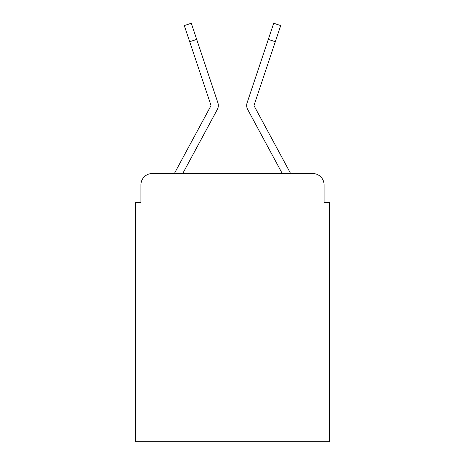 <?xml version="1.0" encoding="UTF-8"?>
<svg xmlns="http://www.w3.org/2000/svg" width="465" height="465" viewBox="0 0 465 465"><rect width="100%" height="100%" fill="white"/><g stroke="black" fill="none" stroke-linecap="round" stroke-linejoin="round"><path stroke-width="0.7" d="M140.918 184.867L140.918 202.444L140.918 184.867A11.34 11.34 0 0 1 152.258 173.526L174.474 173.526A28.353 28.353 0 0 1 175.514 171.393L210.814 106.014A1.133 1.133 0 0 0 210.895 105.113L184.297 25.587L191.289 23.25L196.683 39.386L189.697 41.722M324.082 202.444L324.082 184.867L324.082 202.444L329.755 202.444L329.755 441.75L135.245 441.75L135.245 202.444L140.918 202.444M324.082 184.867A11.34 11.34 0 0 0 312.742 173.526L152.258 173.526M209.488 123.986L182.739 173.526L209.488 123.986L182.739 173.526L209.488 123.986L182.739 173.526L209.488 123.986L182.739 173.526L209.488 123.986L182.739 173.526L209.488 123.986L182.739 173.526L209.488 123.986L182.739 173.526L209.488 123.986L182.739 173.526L209.488 123.986L182.739 173.526L209.488 123.986L182.739 173.526L209.488 123.986L182.739 173.526L209.488 123.986L182.739 173.526L282.261 173.526L255.512 123.986M254.186 106.014A1.133 1.133 0 0 1 254.047 105.474A1.133 1.133 0 0 0 254.186 106.014A1.133 1.133 0 0 1 254.047 105.474A1.133 1.133 0 0 0 254.186 106.014A1.133 1.133 0 0 1 254.047 105.474A1.133 1.133 0 0 0 254.186 106.014A1.133 1.133 0 0 1 254.047 105.474A1.133 1.133 0 0 0 254.186 106.014A1.133 1.133 0 0 1 254.047 105.474A1.133 1.133 0 0 0 254.186 106.014A1.133 1.133 0 0 1 254.047 105.474A1.133 1.133 0 0 0 254.186 106.014A1.133 1.133 0 0 1 254.047 105.474A1.133 1.133 0 0 0 254.186 106.014A1.133 1.133 0 0 1 254.047 105.474A1.133 1.133 0 0 0 254.186 106.014A1.133 1.133 0 0 1 254.047 105.474A1.133 1.133 0 0 0 254.186 106.014A1.133 1.133 0 0 1 254.047 105.474A1.133 1.133 0 0 0 254.186 106.014A1.133 1.133 0 0 1 254.047 105.474A1.133 1.133 0 0 0 254.186 106.014A1.133 1.133 0 0 1 254.047 105.474A1.133 1.133 0 0 0 254.186 106.014A1.133 1.133 0 0 1 254.047 105.474A1.133 1.133 0 0 0 254.186 106.014A1.133 1.133 0 0 1 254.047 105.474A1.133 1.133 0 0 0 254.186 106.014A1.133 1.133 0 0 1 254.047 105.474A1.133 1.133 0 0 0 254.186 106.014A1.133 1.133 0 0 1 254.047 105.474A1.133 1.133 0 0 0 254.186 106.014A1.133 1.133 0 0 1 254.047 105.474A1.133 1.133 0 0 0 254.186 106.014A1.133 1.133 0 0 1 254.047 105.474A1.133 1.133 0 0 0 254.186 106.014A1.133 1.133 0 0 1 254.047 105.474A1.133 1.133 0 0 0 254.186 106.014A1.133 1.133 0 0 1 254.047 105.474A1.133 1.133 0 0 0 254.186 106.014L289.486 171.393A28.353 28.353 0 0 1 290.526 173.526L312.742 173.526M182.739 173.526L217.3 109.519A8.504 8.504 0 0 0 217.882 102.777L196.683 39.386M282.261 173.526L247.7 109.519A8.504 8.504 0 0 1 247.118 102.777L273.711 23.25L280.703 25.587L275.303 41.722L268.317 39.386M254.105 105.113A1.133 1.133 0 0 0 254.047 105.474A1.133 1.133 0 0 1 254.105 105.113A1.133 1.133 0 0 0 254.047 105.474A1.133 1.133 0 0 1 254.105 105.113A1.133 1.133 0 0 0 254.047 105.474A1.133 1.133 0 0 1 254.105 105.113A1.133 1.133 0 0 0 254.047 105.474A1.133 1.133 0 0 1 254.105 105.113A1.133 1.133 0 0 0 254.047 105.474A1.133 1.133 0 0 1 254.105 105.113A1.133 1.133 0 0 0 254.047 105.474A1.133 1.133 0 0 1 254.105 105.113A1.133 1.133 0 0 0 254.047 105.474A1.133 1.133 0 0 1 254.105 105.113A1.133 1.133 0 0 0 254.047 105.474A1.133 1.133 0 0 1 254.105 105.113A1.133 1.133 0 0 0 254.047 105.474A1.133 1.133 0 0 1 254.105 105.113A1.133 1.133 0 0 0 254.047 105.474A1.133 1.133 0 0 1 254.105 105.113A1.133 1.133 0 0 0 254.047 105.474A1.133 1.133 0 0 1 254.105 105.113A1.133 1.133 0 0 0 254.047 105.474A1.133 1.133 0 0 1 254.105 105.113L275.303 41.722M210.953 105.474A1.133 1.133 0 0 1 210.814 106.014A1.133 1.133 0 0 0 210.953 105.474A1.133 1.133 0 0 1 210.814 106.014A1.133 1.133 0 0 0 210.953 105.474A1.133 1.133 0 0 1 210.814 106.014A1.133 1.133 0 0 0 210.953 105.474A1.133 1.133 0 0 1 210.814 106.014A1.133 1.133 0 0 0 210.953 105.474A1.133 1.133 0 0 1 210.814 106.014A1.133 1.133 0 0 0 210.953 105.474A1.133 1.133 0 0 1 210.814 106.014A1.133 1.133 0 0 0 210.953 105.474A1.133 1.133 0 0 1 210.814 106.014A1.133 1.133 0 0 0 210.953 105.474A1.133 1.133 0 0 1 210.814 106.014A1.133 1.133 0 0 0 210.953 105.474A1.133 1.133 0 0 1 210.814 106.014A1.133 1.133 0 0 0 210.895 105.113M184.297 25.587L191.289 23.25M273.711 23.25L280.703 25.587"/></g></svg>
